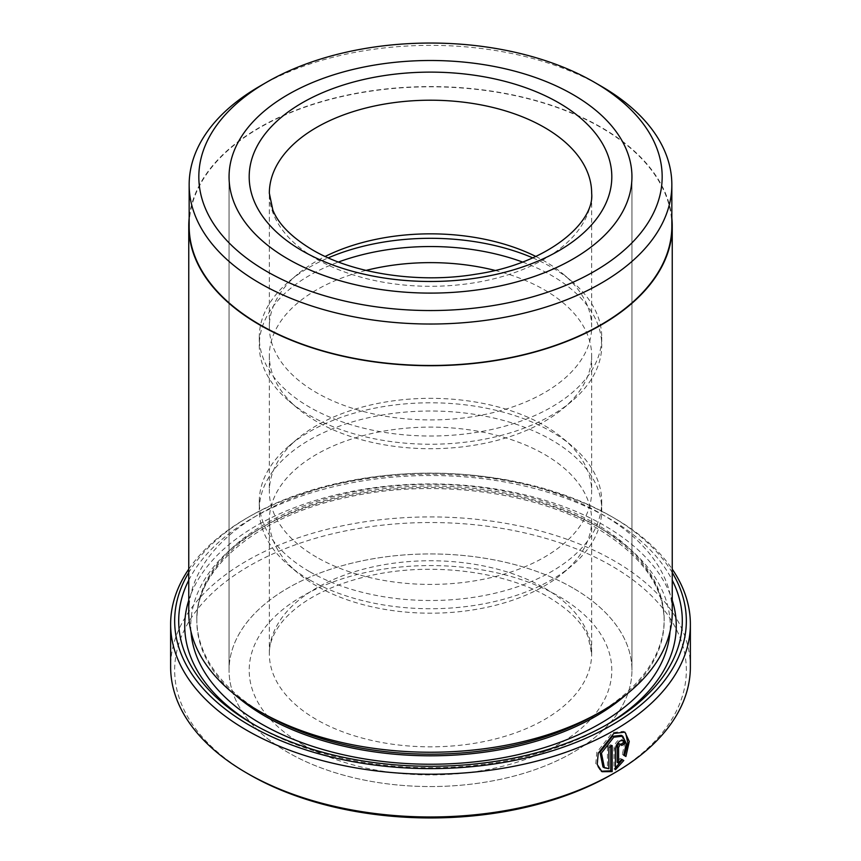 <?xml version="1.0" encoding="UTF-8"?>
<svg xmlns="http://www.w3.org/2000/svg" width="861" height="861" viewBox="0 0 861 861"><rect width="100%" height="100%" fill="white"/><g stroke="black" fill="none" stroke-linecap="round" stroke-linejoin="round"><path stroke-width="0.65" stroke-dasharray="4.3 3.23" d="M671.838 226.142A241.338 139.331 0 0 0 601.15 127.622A241.338 139.331 0 0 0 338.147 97.422A241.338 139.331 0 0 0 189.162 226.142M621.308 735.348L624.849 742.656L622.331 754.408L623.751 755.226M624.903 732.13L623.472 731.312L612.375 732.636L596.781 752.406L595.79 763.685L600.558 770.875L601.979 771.693M619.845 743.635L621.717 745.497M623.364 742.709L622.029 739.621L618.736 740.04C615.873 742.107 614.291 744.926 613.99 748.5L613.99 768.938L615.411 769.756M265.263 714.652A233.675 134.908 180 0 1 196.825 619.253A233.675 134.908 180 0 1 341.074 494.612A233.675 134.908 180 0 1 595.737 523.854A233.675 134.908 180 0 1 664.175 619.253A233.675 134.908 180 0 1 595.737 714.652M188.763 612.677A241.737 139.568 180 0 1 337.996 483.731A241.737 139.568 180 0 1 601.43 513.985A241.737 139.568 180 0 1 672.237 612.677M606.392 724.93A245.762 141.893 180 0 1 604.282 726.167A245.762 141.893 180 0 1 256.718 726.167L252.445 723.703M188.763 580.196A251.81 145.38 180 0 1 608.555 518.096A251.81 145.38 180 0 1 672.237 580.196M252.445 723.692L256.718 726.167A245.762 141.893 180 0 1 254.608 724.93M188.763 600.246A245.762 141.893 180 0 1 357.39 490.361A245.762 141.893 180 0 1 604.282 525.501A245.762 141.893 180 0 1 672.237 600.246M672.237 572.543A255.835 147.705 0 0 0 611.407 516.46L614.248 518.096A259.871 150.029 180 0 1 614.259 518.107A259.871 150.029 180 0 1 672.237 569.132M249.593 774.685A255.835 147.705 180 0 1 249.593 565.795A255.835 147.705 180 0 1 611.407 565.795A255.835 147.705 180 0 1 611.407 774.685M690.371 666.952A259.871 150.029 0 0 0 614.248 560.866A259.871 150.029 0 0 0 331.055 528.342A259.871 150.029 0 0 0 170.629 666.952M572.942 588.009A201.442 116.3 0 0 0 353.408 562.793A201.442 116.3 0 0 0 229.058 670.245A201.442 116.3 0 0 0 288.058 752.482A201.442 116.3 0 0 0 507.592 777.698A201.442 116.3 0 0 0 631.942 670.245A201.442 116.3 0 0 0 572.942 588.009A201.442 116.3 0 0 0 353.408 562.793A201.442 116.3 0 0 0 229.058 670.245A201.442 116.3 0 0 0 288.058 752.482A201.442 116.3 0 0 0 507.592 777.698A201.442 116.3 0 0 0 631.942 670.245A201.442 116.3 0 0 0 572.942 588.009M671.838 218.091A241.737 139.568 0 0 0 601.43 127.46A241.737 139.568 0 0 0 344.475 95.711A241.737 139.568 0 0 0 189.162 218.091M188.763 569.132A259.871 150.029 180 0 1 246.741 518.107A259.871 150.029 180 0 1 614.248 518.096L611.407 516.46A255.835 147.705 0 0 0 249.593 516.46A255.835 147.705 0 0 0 188.763 572.543M259.85 86.175A241.338 139.331 180 0 1 601.15 86.175M622.342 759.693L620.146 758.423L617.176 762.308M620.146 758.423L621.577 759.251M613.99 768.938L615.411 767.851M620.297 744.668A257.848 148.867 0 0 0 620.942 744.27M622.331 754.408L625.915 756.475M610.75 746.379L610.75 744.754L612.171 745.583M610.75 744.754A257.848 148.867 180 0 1 607.446 746.584L608.867 747.413M607.446 746.584L607.446 767.894L608.867 768.722M607.446 767.894L602.98 766.99M532.733 257.859A171.231 98.854 180 0 1 551.578 267.265A171.231 98.854 180 0 1 571.704 281.246A171.231 98.854 180 0 1 601.731 337.168A171.231 98.854 180 0 1 496.022 428.498A171.231 98.854 180 0 1 309.422 407.07A171.231 98.854 180 0 1 259.269 337.168A171.231 98.854 180 0 1 289.296 281.246A171.231 98.854 180 0 1 328.267 257.859M535.822 256.46A161.158 93.042 180 0 1 544.453 261.098A161.158 93.042 180 0 1 563.395 274.261A161.158 93.042 180 0 1 591.658 326.889A161.158 93.042 180 0 1 492.169 412.849A161.158 93.042 180 0 1 316.547 392.681A161.158 93.042 180 0 1 269.342 326.889A161.158 93.042 180 0 1 297.605 274.261A161.158 93.042 180 0 1 325.189 256.46M522.541 262.035A171.231 98.854 180 0 1 551.578 275.488A171.231 98.854 180 0 1 601.731 345.39A171.231 98.854 180 0 1 571.704 401.312A171.231 98.854 180 0 1 309.422 415.293A171.231 98.854 180 0 1 289.296 401.312A171.231 98.854 180 0 1 259.269 345.39A171.231 98.854 180 0 1 338.459 262.035M495 270.408A161.158 93.042 180 0 1 544.453 289.877A161.158 93.042 180 0 1 591.658 355.668A161.158 93.042 180 0 1 563.395 408.308A161.158 93.042 180 0 1 316.547 421.459A161.158 93.042 180 0 1 297.605 408.308A161.158 93.042 180 0 1 269.342 355.668A161.158 93.042 180 0 1 366 270.408M309.422 571.553A171.231 98.854 180 0 1 259.269 501.651A171.231 98.854 180 0 1 289.296 445.729A171.231 98.854 180 0 1 551.578 431.748A171.231 98.854 180 0 1 571.704 445.729A171.231 98.854 180 0 1 601.731 501.651A171.231 98.854 180 0 1 496.022 592.981A171.231 98.854 180 0 1 309.422 571.553M316.547 557.164A161.158 93.042 180 0 1 269.342 491.373A161.158 93.042 180 0 1 297.605 438.733A161.158 93.042 180 0 1 544.453 425.582A161.158 93.042 180 0 1 563.395 438.733A161.158 93.042 180 0 1 591.658 491.373A161.158 93.042 180 0 1 492.169 577.333A161.158 93.042 180 0 1 316.547 557.164M309.422 579.776A171.231 98.854 180 0 1 289.296 565.795A171.231 98.854 180 0 1 259.269 509.873A171.231 98.854 180 0 1 364.978 418.543A171.231 98.854 180 0 1 551.578 439.971A171.231 98.854 180 0 1 601.731 509.873A171.231 98.854 180 0 1 571.704 565.795A171.231 98.854 180 0 1 309.422 579.776M316.547 585.943A161.158 93.042 180 0 1 297.605 572.791A161.158 93.042 180 0 1 269.342 520.152A161.158 93.042 180 0 1 368.831 434.192A161.158 93.042 180 0 1 544.453 454.36A161.158 93.042 180 0 1 591.658 520.152A161.158 93.042 180 0 1 563.395 572.791A161.158 93.042 180 0 1 316.547 585.943M613.99 748.5L615.411 749.318M234.569 694.418A233.675 134.908 180 0 1 196.825 620.899A233.675 134.908 180 0 1 341.074 496.259A233.675 134.908 180 0 1 595.737 525.501A233.675 134.908 180 0 1 664.175 620.899A233.675 134.908 180 0 1 626.431 694.418M190.981 631.543A239.724 138.406 180 0 1 334.219 499.089A239.724 138.406 180 0 1 600.009 527.965A239.724 138.406 180 0 1 670.019 631.543M269.342 326.889L269.342 193.251A161.158 93.042 0 0 0 316.547 259.043A161.158 93.042 0 0 0 492.169 279.212A161.158 93.042 0 0 0 591.658 193.251L591.658 326.889M544.453 588.009A161.158 93.042 180 0 1 591.658 653.8A161.158 93.042 180 0 1 492.169 739.76A161.158 93.042 180 0 1 316.547 719.592A161.158 93.042 180 0 1 269.342 653.8A161.158 93.042 180 0 1 368.831 567.829A161.158 93.042 180 0 1 544.453 588.009M302.297 744.259A181.305 104.676 0 0 0 558.703 744.259A181.305 104.676 0 0 0 558.703 596.232A181.305 104.676 0 0 0 302.297 596.232A181.305 104.676 0 0 0 302.297 744.259M664.175 619.253L664.175 620.899C663.691 585.835 641.294 554.958 596.985 528.267C533.508 490.652 429.305 477.984 344.411 497.927C255.534 517.17 195.124 569.896 196.825 620.899L196.825 619.253M229.058 176.796L229.058 670.245L229.058 176.796M631.942 176.796L631.942 670.245L631.942 176.796M249.593 516.46L246.741 518.107M604.282 726.167L608.555 723.692M622.029 739.621L623.45 740.438M297.605 274.261L289.296 281.246M259.269 337.168L259.269 345.39M297.605 408.308L289.296 401.312M297.605 438.733L289.296 445.729M259.269 501.651L259.269 509.873M297.605 572.791L289.296 565.795M591.658 520.152L591.658 653.8L588.117 636.925C582.553 622.966 569.379 609.739 548.629 597.222C504.169 570.639 427.217 561.437 366.377 576.547C339.751 583.005 317.892 592.379 300.801 604.68C292.611 610.621 286.046 616.788 281.106 623.16C273.055 633.814 269.138 644.028 269.342 653.8L269.342 520.152M269.342 355.668L269.342 491.373M591.658 355.668L591.658 491.373M563.395 572.791L571.704 565.795M601.731 501.651L601.731 509.873M563.395 438.733L571.704 445.729M563.395 408.308L571.704 401.312M601.731 337.168L601.731 345.39M563.395 274.261L571.704 281.246"/><path stroke-width="1.29" d="M189.162 184.695L189.162 226.142A241.338 139.331 0 0 0 259.85 324.672A241.338 139.331 0 0 0 522.853 354.872A241.338 139.331 0 0 0 671.838 226.142L671.838 184.695A241.338 139.331 180 0 1 522.853 313.426A241.338 139.331 180 0 1 259.85 283.215A241.338 139.331 180 0 1 189.162 184.695A241.338 139.331 180 0 1 259.85 86.175L266.684 82.225A231.663 133.746 0 0 0 266.684 271.376A231.663 133.746 0 0 0 594.305 271.376A231.663 133.746 0 0 0 594.316 82.225L601.15 86.175A241.338 139.331 180 0 1 671.838 184.695M604.4 767.818L602.98 766.99L600.009 752.234L612.375 736.359L621.308 735.348L622.74 736.166L613.796 737.188L601.441 753.063L604.411 767.808L608.867 768.722L608.867 747.413A259.871 150.029 0 0 0 612.171 745.583L612.171 771.617L601.979 771.693L597.222 764.503L598.212 753.235L613.796 733.454L624.892 732.141L629.273 741.472L625.915 756.475L623.751 755.226L626.281 743.495L622.74 736.166M601.279 771.241L610.75 770.799L612.171 771.617M618.596 763.137L617.176 762.308L617.176 746.605L618.919 743.678L621.265 744.464L620.168 744.593L618.596 747.423L618.596 763.137L621.577 759.251L623.773 760.511L615.411 769.756L615.411 749.318C615.712 745.755 617.305 742.935 620.168 740.858L623.45 740.438L624.795 743.538A259.871 150.029 180 0 1 621.717 745.497L621.265 744.464M672.237 226.142L672.237 612.677A241.737 139.568 180 0 1 601.441 711.358L595.737 714.652A233.675 134.908 180 0 1 265.263 714.652L259.57 711.358A241.737 139.568 180 0 1 259.559 711.358A241.737 139.568 180 0 1 188.763 612.677L188.763 226.142A241.737 139.568 0 0 0 259.57 324.834A241.737 139.568 0 0 0 523.004 355.087A241.737 139.568 0 0 0 672.237 226.142A241.737 139.568 0 0 0 671.838 218.091M601.441 711.358A241.737 139.568 180 0 1 259.57 711.358M672.237 580.196A251.81 145.38 180 0 1 608.555 723.692A251.81 145.38 180 0 1 252.445 723.703A251.81 145.38 180 0 1 252.445 723.692A251.81 145.38 180 0 1 188.763 580.196M254.608 724.93A245.762 141.893 180 0 1 188.763 600.246M188.763 572.543A255.835 147.705 0 0 0 249.593 725.339A255.835 147.705 0 0 0 566.28 746.089A255.835 147.705 0 0 0 672.237 572.543M672.237 569.132A259.871 150.029 180 0 1 690.371 624.193A259.871 150.029 180 0 1 529.945 762.803A259.871 150.029 180 0 1 246.752 730.279A259.871 150.029 180 0 1 170.629 624.193A259.871 150.029 180 0 1 188.763 569.132M614.259 773.038L611.407 774.685A255.835 147.705 180 0 1 249.593 774.685L246.752 773.038A259.871 150.029 0 0 0 614.259 773.038A259.871 150.029 0 0 0 690.371 666.952L690.371 624.193M572.942 94.559A201.442 116.3 0 0 0 353.408 69.354A201.442 116.3 0 0 0 229.058 176.796A201.442 116.3 0 0 0 288.058 259.043A201.442 116.3 0 0 0 507.592 284.248A201.442 116.3 0 0 0 631.942 176.796A201.442 116.3 0 0 0 572.942 94.559A201.442 116.3 0 0 0 353.408 69.354A201.442 116.3 0 0 0 229.058 176.796A201.442 116.3 0 0 0 288.058 259.043A201.442 116.3 0 0 0 507.592 284.248A201.442 116.3 0 0 0 631.942 176.796A201.442 116.3 0 0 0 572.942 94.559M189.162 218.091A241.737 139.568 0 0 0 188.763 226.142M601.15 86.175L594.316 82.225A231.663 133.746 0 0 0 266.684 82.225M249.593 774.685L246.741 773.038A259.871 150.029 0 0 0 246.752 773.038A259.871 150.029 0 0 1 170.629 666.952L170.629 624.193M672.237 600.246A245.762 141.893 180 0 1 606.392 724.93M265.263 714.652L259.559 711.358M615.411 767.851L622.342 759.693L621.577 759.251M622.342 759.693L623.773 760.511M620.942 744.27A257.848 148.867 0 0 0 623.364 742.709L624.795 743.538M624.494 755.657L627.82 742.968L625.753 733.421M610.75 770.799L610.75 746.379M328.267 257.859A171.231 98.854 180 0 1 532.733 257.859M325.189 256.46A161.158 93.042 180 0 1 535.822 256.46M338.459 262.035A171.231 98.854 180 0 1 522.541 262.035M366 270.408A161.158 93.042 180 0 1 495 270.408M626.431 694.418A233.675 134.908 180 0 1 265.263 716.298A233.675 134.908 180 0 1 234.569 694.418M670.019 631.543A239.724 138.406 180 0 1 517.655 754.763A239.724 138.406 180 0 1 260.991 723.703A239.724 138.406 180 0 1 190.981 631.543M617.176 746.605L618.596 747.423M558.703 102.782A181.305 104.676 180 0 1 558.703 250.82A181.305 104.676 180 0 1 302.297 250.82A181.305 104.676 180 0 1 302.297 102.782A181.305 104.676 180 0 1 558.703 102.782M591.658 193.251A161.158 93.042 0 0 0 544.453 127.46A161.158 93.042 0 0 0 368.831 107.291A161.158 93.042 0 0 0 269.342 193.251L272.829 210.009C278.372 224 291.556 237.27 312.371 249.819C352.386 273.55 418.597 283.872 475.842 274.207C547.725 263.832 594.822 222.472 591.658 193.251"/></g></svg>
